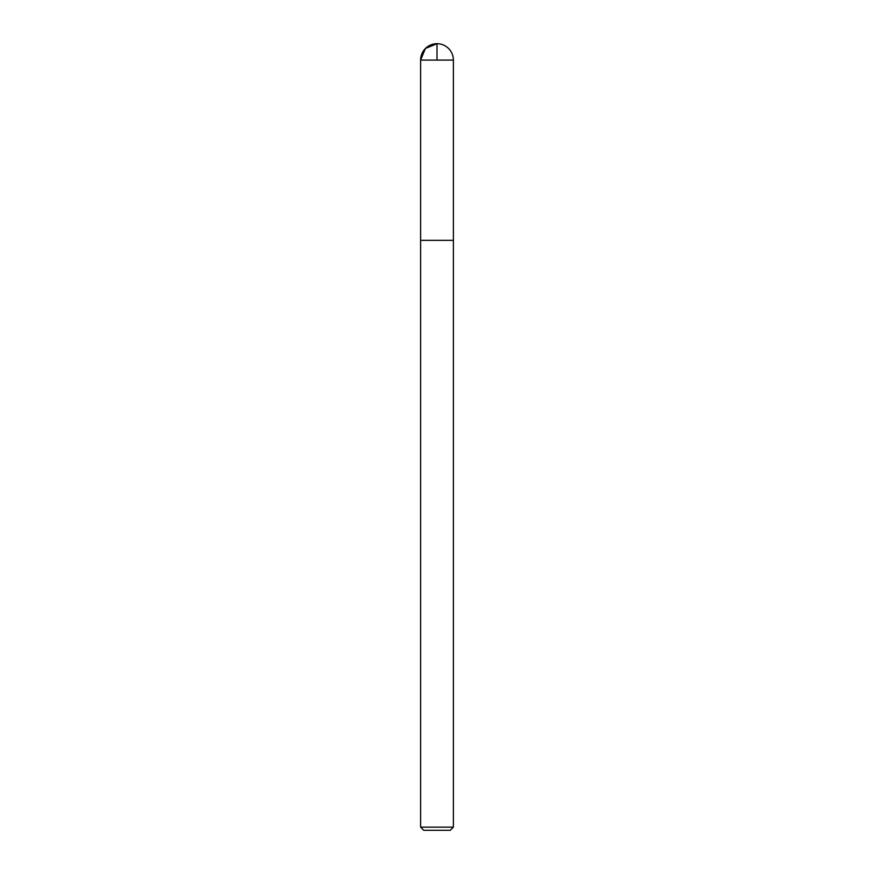 <?xml version="1.0" encoding="UTF-8"?>
<svg xmlns="http://www.w3.org/2000/svg" width="874" height="874" viewBox="0 0 874 874"><rect width="100%" height="100%" fill="white"/><g stroke="black" fill="none" stroke-linecap="round" stroke-linejoin="round"><path stroke-width="1.31" d="M453.387 827.154L420.613 827.154L423.759 830.3L450.241 830.3L453.387 827.154L453.387 240.35L420.623 240.35L453.387 240.35L453.387 60.087A16.387 16.387 0 0 0 437 43.7A16.387 16.387 0 0 0 420.613 60.087C421.585 50.135 427.047 44.672 437 43.7M420.613 827.154L420.613 60.087L453.387 60.087M437 60.087L437 43.7L425.409 48.496L420.613 60.087L420.623 240.35L437 240.35"/></g></svg>
